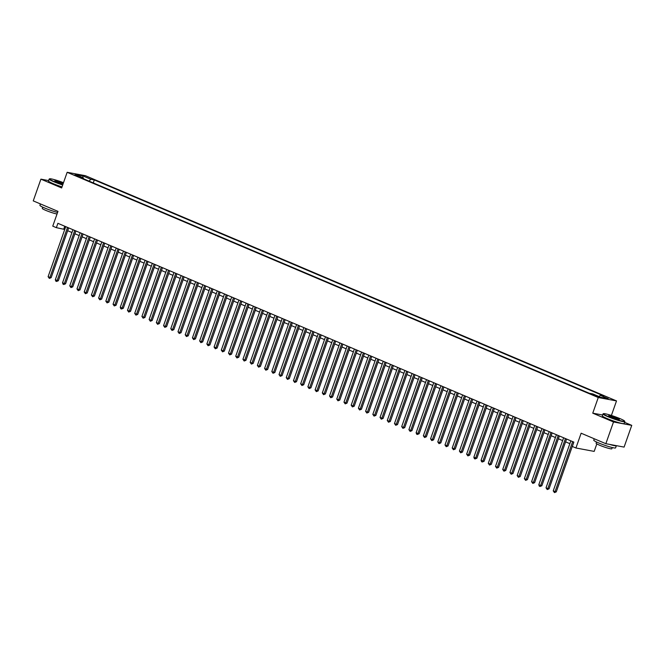 <?xml version="1.0" encoding="UTF-8"?>
<svg xmlns="http://www.w3.org/2000/svg" width="665" height="665" viewBox="0 0 665 665"><rect width="100%" height="100%" fill="white"/><g stroke="black" fill="none" stroke-linecap="round" stroke-linejoin="round"><path stroke-width="1" d="M74.164 174.978L78.537 176.258L74.164 174.978M616.513 400.92L85.411 175.701L67.157 172.302L598.267 397.52L616.513 400.92L611.393 415.459M602.623 415.002L592.756 413.165L613.504 421.967L631.75 425.359L624.585 422.325M631.75 425.359L624.094 447.096L605.848 443.696L581.135 433.214L575.932 447.994L594.178 451.394L596.821 443.896M48.628 180.589L40.906 179.151L33.25 200.888L57.963 211.362L52.759 226.142L56.367 227.671L64.738 229.458M613.504 421.967L605.848 443.696M575.932 447.994L572.324 446.464L573.853 442.117L57.897 223.324L56.367 227.671M597.627 396.215L591.8 394.303L594.568 395.65L598.808 396.889L597.627 396.215L597.469 396.664M83.532 178.794L83.358 177.896L79.908 177.256L589.365 393.289L592.814 393.929L600.753 397.296L608.251 398.692L600.312 395.326L603.77 395.966L94.305 179.932L90.856 179.292L88.994 181.104M83.358 177.896L75.419 174.529L82.917 175.926L90.856 179.292M592.756 413.165L598.267 397.52M40.906 179.151L61.645 187.954L67.157 172.302M67.68 230.713L71.953 232.517M74.896 233.772L79.168 235.576M82.111 236.831L86.384 238.644M89.326 239.89L93.599 241.703M96.541 242.949L100.814 244.762M103.765 246.008L108.029 247.821M110.98 249.067L115.244 250.88M118.195 252.126L122.46 253.939M125.411 255.185L129.675 256.998M132.626 258.253L136.899 260.057M139.841 261.312L144.114 263.124M147.056 264.371L151.329 266.183M154.272 267.43L158.544 269.242M161.487 270.489L165.76 272.301M168.711 273.548L172.975 275.36M175.926 276.607L180.19 278.419M183.141 279.666L187.405 281.478M190.356 282.733L194.621 284.537M197.572 285.792L201.836 287.596M204.787 288.851L209.059 290.663M212.002 291.91L216.275 293.722M219.217 294.969L223.49 296.781M226.433 298.028L230.705 299.84M233.648 301.087L237.92 302.899M240.871 304.146L245.136 305.958M248.087 307.213L252.351 309.017M255.302 310.272L259.566 312.076M262.517 313.331L266.781 315.144M269.732 316.39L274.005 318.203M276.948 319.449L281.22 321.262M284.163 322.508L288.435 324.321M291.378 325.567L295.651 327.38M298.593 328.626L302.866 330.438M305.809 331.694L310.081 333.498M313.032 334.753L317.296 336.557M320.247 337.812L324.512 339.624M327.463 340.871L331.727 342.683M334.678 343.93L338.942 345.742M341.893 346.989L346.166 348.801M349.108 350.048L353.381 351.86M356.324 353.107L360.596 354.919M363.539 356.166L367.812 357.978M370.754 359.233L375.027 361.037M377.978 362.292L382.242 364.096M385.193 365.351L389.457 367.163M392.408 368.41L396.673 370.222M399.623 371.469L403.888 373.281M406.839 374.528L411.103 376.34M414.054 377.587L418.327 379.399M421.269 380.646L425.542 382.458M428.484 383.713L432.757 385.517M435.7 386.772L439.972 388.576M442.915 389.831L447.188 391.643M450.139 392.89L454.403 394.702M457.354 395.949L461.618 397.761M464.569 399.008L468.833 400.82M471.784 402.067L476.049 403.879M479 405.126L483.272 406.938M486.215 408.194L490.487 409.997M493.43 411.253L497.703 413.056M500.645 414.312L504.918 416.124M507.861 417.371L512.133 419.183M515.076 420.43L519.348 422.242M522.299 423.489L526.564 425.301M529.515 426.548L533.779 428.36M536.73 429.607L540.994 431.419M543.945 432.666L548.209 434.478M551.16 435.733L555.433 437.537M558.376 438.792L562.648 440.596M565.591 441.851L569.863 443.663M64.763 226.233L63.765 229.051M599.04 396.564L600.312 395.326M93.258 182.917L94.305 179.932M82.917 175.926L82.793 177.655M572.656 441.61L555.042 491.635L553.238 490.87L570.853 440.845M573.804 442.092L556.273 491.867L555.042 491.635L554.469 492.607L553.238 490.87M556.273 491.867L554.469 492.607M607.993 416.39A11.297 1.114 19.4 0 0 619.29 420.38A11.297 1.114 19.4 0 0 624.651 421.144A11.297 1.114 19.4 0 0 620.029 418.634A11.297 1.114 19.4 0 0 603.446 413.672A11.297 1.114 19.4 0 0 607.993 416.39M624.651 421.144L624.817 421.494A11.579 1.139 -160.6 0 1 624.834 421.618A11.579 1.139 -160.6 0 1 618.849 420.571A11.579 1.139 -160.6 0 1 607.752 416.623A11.579 1.139 -160.6 0 1 602.997 413.929A11.579 1.139 -160.6 0 1 603.089 413.838L603.446 413.672M611.002 416.955A5.652 0.557 -160.6 0 1 608.691 415.7A5.652 0.557 -160.6 0 1 611.368 416.082A5.652 0.557 -160.6 0 1 617.02 418.069A5.652 0.557 -160.6 0 1 619.298 419.432A5.652 0.557 -160.6 0 1 611.002 416.955M618.949 419.457A5.37 0.532 19.4 0 0 616.779 418.302A5.37 0.532 19.4 0 0 608.941 415.933M616.364 445.65A11.579 1.139 -160.6 0 1 616.355 445.7L615.591 447.869A11.579 1.139 -160.6 0 1 609.606 446.822A11.579 1.139 -160.6 0 1 598.508 442.873A11.579 1.139 -160.6 0 1 593.754 440.18L594.244 438.775M616.355 445.7A11.579 1.139 -160.6 0 1 609.381 444.353M612.274 447.545L611.833 448.792A8.337 0.823 -160.6 0 1 607.519 448.035A8.337 0.823 -160.6 0 1 599.531 445.201A8.337 0.823 -160.6 0 1 596.106 443.256L596.547 442.001M624.834 421.618L624.161 423.53A11.579 1.139 -160.6 0 1 618.176 422.483A11.579 1.139 -160.6 0 1 607.079 418.534A11.579 1.139 -160.6 0 1 602.324 415.841L602.997 413.929M63.499 182.692A11.297 1.114 19.4 0 0 49.609 178.819A11.297 1.114 19.4 0 0 54.156 181.537A11.297 1.114 19.4 0 0 62.793 184.712M62.685 185.003A11.579 1.139 -160.6 0 1 53.915 181.769A11.579 1.139 -160.6 0 1 49.16 179.076A11.579 1.139 -160.6 0 1 49.252 178.985L49.609 178.819M62.992 184.139A5.652 0.557 -160.6 0 1 57.165 182.094A5.652 0.557 -160.6 0 1 54.854 180.838A5.652 0.557 -160.6 0 1 57.531 181.221A5.652 0.557 -160.6 0 1 63.183 183.216A5.652 0.557 -160.6 0 1 63.3 183.266M63.2 183.557A5.37 0.532 19.4 0 0 62.942 183.449A5.37 0.532 19.4 0 0 55.104 181.08M57.572 212.468A11.579 1.139 -160.6 0 1 44.671 208.02A11.579 1.139 -160.6 0 1 39.917 205.327L40.415 203.922M57.04 213.989A8.337 0.823 -160.6 0 1 45.694 210.34A8.337 0.823 -160.6 0 1 42.269 208.403L42.71 207.148M62.011 186.915A11.579 1.139 -160.6 0 1 53.242 183.681A11.579 1.139 -160.6 0 1 48.487 180.988L49.16 179.076M565.441 438.551L547.827 488.576L546.023 487.811L563.637 437.786M566.58 439.033L549.057 488.808L547.827 488.576L547.253 489.548L546.023 487.811M549.057 488.808L547.253 489.548M558.226 435.492L540.612 485.517L538.808 484.752L556.422 434.727M559.365 435.974L541.842 485.741L540.612 485.517L540.038 486.481L539.315 486.182L538.808 484.752M541.842 485.741L540.038 486.481M551.011 432.433L533.388 482.457L531.584 481.693L549.207 431.668M552.149 432.915L534.627 482.682L533.388 482.457L532.823 483.422L531.584 481.693M534.627 482.682L532.823 483.422M543.795 429.374L526.173 479.399L524.369 478.634L541.992 428.601M544.934 429.856L527.412 479.623L526.173 479.399L525.608 480.363L524.369 478.634M527.412 479.623L525.608 480.363M536.58 426.307L518.958 476.331L517.154 475.566L534.768 425.542M537.719 426.797L520.196 476.564L518.958 476.331L518.392 477.304L517.154 475.566M520.196 476.564L518.392 477.304M529.357 423.248L511.742 473.272L509.939 472.507L527.553 422.483M530.504 423.738L512.973 473.505L511.742 473.272L511.177 474.245L509.939 472.507M512.973 473.505L511.177 474.245M522.141 420.189L504.527 470.213L502.723 469.448L520.338 419.424M523.288 420.671L505.757 470.446L504.527 470.213L503.962 471.186L502.723 469.448M505.757 470.446L503.962 471.186M514.926 417.13L497.312 467.154L495.508 466.389L513.122 416.365M516.073 417.612L498.542 467.387L497.312 467.154L496.738 468.127L495.508 466.389M498.542 467.387L496.738 468.127M507.711 414.071L490.097 464.095L488.293 463.33L505.907 413.306M508.858 414.553L491.327 464.328L490.097 464.095L489.523 465.068L488.293 463.33M491.327 464.328L489.523 465.068M500.496 411.012L482.881 461.036L481.078 460.271L498.692 410.247M501.643 411.494L484.112 461.261L482.881 461.036L482.308 462L481.585 461.701L481.078 460.271M484.112 461.261L482.308 462M493.28 407.953L475.666 457.977L473.862 457.212L491.477 407.188M494.419 408.435L476.896 458.202L475.666 457.977L475.093 458.941L474.369 458.642L473.862 457.212M476.896 458.202L475.093 458.941M486.065 404.894L468.451 454.918L466.639 454.153L484.261 404.129M487.204 405.376L469.681 455.143L468.451 454.918L467.877 455.882L466.639 454.153M469.681 455.143L467.877 455.882M478.85 401.826L461.227 451.851L459.424 451.086L477.046 401.062M479.989 402.317L462.466 452.084L461.227 451.851L460.662 452.823L459.424 451.086M462.466 452.084L460.662 452.823M471.635 398.767L454.012 448.792L452.208 448.027L469.831 398.003M472.773 399.258L455.251 449.025L454.012 448.792L453.447 449.764L452.208 448.027M455.251 449.025L453.447 449.764M464.411 395.708L446.797 445.733L444.993 444.968L462.607 394.944M465.558 396.199L448.035 445.966L446.797 445.733L446.232 446.705L444.993 444.968M448.035 445.966L446.232 446.705M457.196 392.649L439.582 442.674L437.778 441.909L455.392 391.885M458.343 393.131L440.812 442.907L439.582 442.674L439.016 443.646L437.778 441.909M440.812 442.907L439.016 443.646M449.981 389.59L432.366 439.615L430.563 438.85L448.177 388.826M451.128 390.072L433.597 439.848L432.366 439.615L431.801 440.587L430.563 438.85M433.597 439.848L431.801 440.587M442.765 386.531L425.151 436.556L423.347 435.791L440.962 385.767M443.912 387.013L426.381 436.78L425.151 436.556L424.578 437.52L423.347 435.791M426.381 436.78L424.578 437.52M435.55 383.472L417.936 433.497L416.132 432.732L433.746 382.707M436.697 383.954L419.166 433.721L417.936 433.497L417.362 434.461L416.639 434.162L416.132 432.732M419.166 433.721L417.362 434.461M428.335 380.413L410.721 430.438L408.917 429.673L426.531 379.649M429.474 380.895L411.951 430.662L410.721 430.438L410.147 431.402L408.917 429.673M411.951 430.662L410.147 431.402M421.12 377.346L403.505 427.379L401.702 426.606L419.316 376.581M422.258 377.836L404.736 427.603L403.505 427.379L402.932 428.343L401.702 426.606M404.736 427.603L402.932 428.343M413.904 374.287L396.282 424.312L394.478 423.547L412.101 373.522M415.043 374.777L397.52 424.544L396.282 424.312L395.717 425.284L394.478 423.547M397.52 424.544L395.717 425.284M406.689 371.228L389.067 421.253L387.263 420.488L404.885 370.463M407.828 371.718L390.305 421.485L389.067 421.253L388.501 422.225L387.263 420.488M390.305 421.485L388.501 422.225M399.474 368.169L381.851 418.194L380.048 417.429L397.67 367.404M400.613 368.651L383.09 418.426L381.851 418.194L381.286 419.166L380.048 417.429M383.09 418.426L381.286 419.166M392.25 365.11L374.636 415.135L372.832 414.37L390.446 364.345M393.397 365.592L375.875 415.367L374.636 415.135L374.071 416.107L372.832 414.37M375.875 415.367L374.071 416.107M385.035 362.051L367.421 412.076L365.617 411.311L383.231 361.286M386.182 362.533L368.651 412.308L367.421 412.076L366.856 413.048L365.617 411.311M368.651 412.308L366.856 413.048M377.82 358.992L360.206 409.017L358.402 408.252L376.016 358.227M378.967 359.474L361.436 409.241L360.206 409.017L359.632 409.981L358.402 408.252M361.436 409.241L359.632 409.981M370.604 355.933L352.99 405.958L351.187 405.193L368.801 355.168M371.752 356.415L354.221 406.182L352.99 405.958L352.417 406.922L351.187 405.193M354.221 406.182L352.417 406.922M363.389 352.874L345.775 402.899L343.971 402.134L361.585 352.101M364.536 353.356L347.005 403.123L345.775 402.899L345.202 403.863L343.971 402.134M347.005 403.123L345.202 403.863M356.174 349.807L338.56 399.831L336.756 399.067L354.37 349.042M357.313 350.297L339.79 400.064L338.56 399.831L337.986 400.804L336.756 399.067M339.79 400.064L337.986 400.804M348.959 346.748L331.345 396.772L329.541 396.007L347.155 345.983M350.098 347.238L332.575 397.005L331.345 396.772L330.771 397.745L329.541 396.007M332.575 397.005L330.771 397.745M341.744 343.689L324.121 393.713L322.317 392.949L339.94 342.924M342.882 344.171L325.36 393.946L324.121 393.713L323.556 394.686L322.317 392.949M325.36 393.946L323.556 394.686M334.528 340.63L316.906 390.654L315.102 389.89L332.724 339.865M335.667 341.112L318.144 390.887L316.906 390.654L316.341 391.627L315.102 389.89M318.144 390.887L316.341 391.627M327.313 337.571L309.691 387.595L307.887 386.831L325.501 336.806M328.452 338.053L310.929 387.828L309.691 387.595L309.125 388.568L307.887 386.831M310.929 387.828L309.125 388.568M320.089 334.512L302.475 384.536L300.671 383.772L318.286 333.747M321.237 334.994L303.706 384.761L302.475 384.536L301.91 385.5L300.671 383.772M303.706 384.761L301.91 385.5M312.874 331.453L295.26 381.477L293.456 380.713L311.07 330.688M314.021 331.935L296.49 381.702L295.26 381.477L294.695 382.442L293.456 380.713M296.49 381.702L294.695 382.442M305.659 328.394L288.045 378.418L286.241 377.654L303.855 327.629M306.806 328.876L289.275 378.643L288.045 378.418L287.471 379.382L286.241 377.654M289.275 378.643L287.471 379.382M298.444 325.326L280.829 375.351L279.026 374.586L296.64 324.562M299.591 325.817L282.06 375.584L280.829 375.351L280.256 376.324L279.026 374.586M282.06 375.584L280.256 376.324M291.228 322.267L273.614 372.292L271.81 371.527L289.425 321.503M292.376 322.758L274.844 372.525L273.614 372.292L273.041 373.265L271.81 371.527M274.844 372.525L273.041 373.265M284.013 319.208L266.399 369.233L264.595 368.468L282.209 318.444M285.152 319.699L267.629 369.466L266.399 369.233L265.825 370.206L264.595 368.468M267.629 369.466L265.825 370.206M276.798 316.149L259.184 366.174L257.372 365.409L274.994 315.385M277.937 316.631L260.414 366.407L259.184 366.174L258.61 367.147L257.372 365.409M260.414 366.407L258.61 367.147M269.583 313.09L251.96 363.115L250.156 362.35L267.779 312.326M270.721 313.572L253.199 363.348L251.96 363.115L251.395 364.088L250.156 362.35M253.199 363.348L251.395 364.088M262.367 310.031L244.745 360.056L242.941 359.291L260.564 309.267M263.506 310.513L245.984 360.28L244.745 360.056L244.18 361.02L242.941 359.291M245.984 360.28L244.18 361.02M255.144 306.972L237.53 356.997L235.726 356.232L253.34 306.208M256.291 307.454L238.768 357.221L237.53 356.997L236.964 357.961L235.726 356.232M238.768 357.221L236.964 357.961M247.929 303.913L230.314 353.938L228.511 353.173L246.125 303.149M249.076 304.395L231.545 354.162L230.314 353.938L229.749 354.902L228.511 353.173M231.545 354.162L229.749 354.902M240.713 300.846L223.099 350.871L221.295 350.106L238.91 300.081M241.861 301.336L224.329 351.103L223.099 350.871L222.534 351.843L221.295 350.106M224.329 351.103L222.534 351.843M233.498 297.787L215.884 347.812L214.08 347.047L231.694 297.022M234.645 298.277L217.114 348.044L215.884 347.812L215.31 348.784L214.08 347.047M217.114 348.044L215.31 348.784M226.283 294.728L208.669 344.753L206.865 343.988L224.479 293.963M227.43 295.218L209.899 344.985L208.669 344.753L208.095 345.725L206.865 343.988M209.899 344.985L208.095 345.725M219.068 291.669L201.453 341.694L199.65 340.929L217.264 290.904M220.206 292.151L202.684 341.926L201.453 341.694L200.88 342.666L199.65 340.929M202.684 341.926L200.88 342.666M211.852 288.61L194.238 338.635L192.434 337.87L210.049 287.845M212.991 289.092L195.468 338.867L194.238 338.635L193.665 339.607L192.434 337.87M195.468 338.867L193.665 339.607M204.637 285.551L187.015 335.576L185.211 334.811L202.833 284.786M205.776 286.033L188.253 335.808L187.015 335.576L186.449 336.548L185.211 334.811M188.253 335.808L186.449 336.548M197.422 282.492L179.799 332.517L177.996 331.752L195.618 281.727M198.561 282.974L181.038 332.741L179.799 332.517L179.234 333.481L177.996 331.752M181.038 332.741L179.234 333.481M190.207 279.433L172.584 329.458L170.78 328.693L188.403 278.668M191.345 279.915L173.823 329.682L172.584 329.458L172.019 330.422L170.78 328.693M173.823 329.682L172.019 330.422M182.983 276.366L165.369 326.399L163.565 325.634L181.179 275.601M184.13 276.856L166.607 326.623L165.369 326.399L164.804 327.363L163.565 325.634M166.607 326.623L164.804 327.363M175.768 273.307L158.154 323.331L156.35 322.567L173.964 272.542M176.915 273.797L159.384 323.564L158.154 323.331L157.588 324.304L156.35 322.567M159.384 323.564L157.588 324.304M168.553 270.248L150.938 320.272L149.135 319.508L166.749 269.483M169.7 270.738L152.169 320.505L150.938 320.272L150.365 321.245L149.135 319.508M152.169 320.505L150.365 321.245M161.337 267.189L143.723 317.213L141.919 316.449L159.534 266.424M162.484 267.671L144.953 317.446L143.723 317.213L143.15 318.186L141.919 316.449M144.953 317.446L143.15 318.186M154.122 264.13L136.508 314.154L134.704 313.39L152.318 263.365M155.269 264.612L137.738 314.387L136.508 314.154L135.934 315.127L134.704 313.39M137.738 314.387L135.934 315.127M146.907 261.071L129.293 311.095L127.489 310.331L145.103 260.306M148.046 261.553L130.523 311.328L129.293 311.095L128.719 312.068L127.489 310.331M130.523 311.328L128.719 312.068M139.692 258.012L122.077 308.036L120.274 307.272L137.888 257.247M140.83 258.494L123.308 308.261L122.077 308.036L121.504 309.001L120.781 308.701L120.274 307.272M123.308 308.261L121.504 309.001M132.476 254.953L114.854 304.977L113.05 304.213L130.672 254.188M133.615 255.435L116.092 305.202L114.854 304.977L114.289 305.942L113.05 304.213M116.092 305.202L114.289 305.942M125.261 251.894L107.639 301.918L105.835 301.154L123.457 251.129M126.4 252.376L108.877 302.143L107.639 301.918L107.073 302.883L105.835 301.154M108.877 302.143L107.073 302.883M118.046 248.826L100.423 298.851L98.62 298.086L116.234 248.062M119.185 249.317L101.662 299.084L100.423 298.851L99.858 299.824L98.62 298.086M101.662 299.084L99.858 299.824M110.822 245.767L93.208 295.792L91.404 295.027L109.018 245.003M111.969 246.258L94.438 296.025L93.208 295.792L92.643 296.765L91.404 295.027M94.438 296.025L92.643 296.765M103.607 242.708L85.993 292.733L84.189 291.968L101.803 241.944M104.754 243.191L87.223 292.966L85.993 292.733L85.428 293.706L84.189 291.968M87.223 292.966L85.428 293.706M96.392 239.649L78.778 289.674L76.974 288.909L94.588 238.885M97.539 240.132L80.008 289.907L78.778 289.674L78.204 290.647L76.974 288.909M80.008 289.907L78.204 290.647M89.177 236.59L71.562 286.615L69.759 285.85L87.373 235.826M90.324 237.072L72.793 286.848L71.562 286.615L70.989 287.588L69.759 285.85M72.793 286.848L70.989 287.588M81.961 233.531L64.347 283.556L62.543 282.791L80.157 232.767M83.108 234.013L65.577 283.78L64.347 283.556L63.774 284.52L63.05 284.221L62.543 282.791M65.577 283.78L63.774 284.52M74.746 230.472L57.132 280.497L55.328 279.732L72.942 229.708M75.885 230.954L58.362 280.721L57.132 280.497L56.558 281.461L55.835 281.162L55.328 279.732M58.362 280.721L56.558 281.461M67.531 227.413L49.917 277.438L48.104 276.673L65.727 226.649M68.67 227.896L51.147 277.662L49.917 277.438L49.343 278.402L48.104 276.673M51.147 277.662L49.343 278.402M595.832 396.141L596.039 395.542"/></g></svg>
